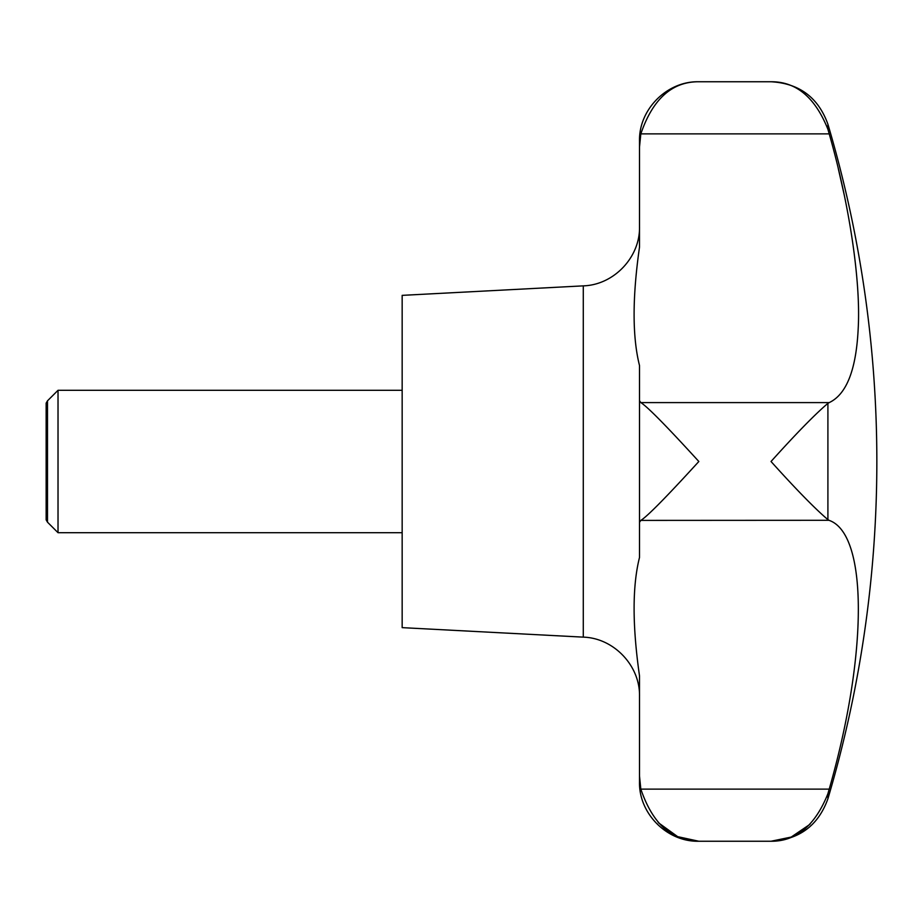 <?xml version="1.0" encoding="UTF-8"?>
<svg xmlns="http://www.w3.org/2000/svg" width="923" height="923" viewBox="0 0 923 923"><rect width="100%" height="100%" fill="white"/><g stroke="black" fill="none" stroke-linecap="round" stroke-linejoin="round"><path stroke-width="1.38" d="M47.488 400.824L47.488 522.176L46.15 519.857L46.15 403.143L47.488 400.824L58.022 390.302L58.022 532.698L402.163 532.698M827.908 519.649L827.908 403.351L829.212 402.601L827.908 403.351C815.09 414.242 796.122 433.625 771.028 461.5C796.122 489.375 815.09 508.758 827.908 519.649L829.212 520.399C867.597 533.84 868.485 652.146 829.212 789.13L827.908 793.722C815.09 825.624 796.122 841.464 771.028 841.245L791.207 837.069L809.933 824.343M828.427 791.911L829.119 789.43M658.261 822.624L677.678 836.653L698.838 841.245C672.094 841.384 652.746 824.008 640.827 789.13L639.512 776.093L639.512 675.901C632.301 625.517 632.301 586.024 639.512 557.446L639.512 522.28L640.827 520.399L828.992 520.295M583.278 637.135L583.278 285.865L402.163 295.36L402.163 627.64L583.278 637.135C613.841 638.001 640.239 665.806 639.512 696.38M640.827 520.399C648.996 515.357 675.844 486.698 698.838 461.5C675.844 436.302 648.996 407.643 640.827 402.601L639.512 400.72L639.512 522.28M827.908 129.278L829.212 133.87L827.908 129.278C815.09 97.377 796.122 81.536 771.028 81.755C799.341 83.37 818.297 97.526 827.908 124.224L827.908 129.278M639.512 400.72L639.512 365.554C632.301 336.941 632.301 297.46 639.512 247.099L639.512 141.092C638.693 109.376 667.144 80.936 698.838 81.755C672.094 81.616 652.746 98.992 640.827 133.87C652.746 98.992 672.094 81.616 698.838 81.755L771.028 81.755M639.835 140.365L639.662 142.488M844.164 194.638L838.222 168.321M639.512 146.907L640.827 133.87L829.212 133.87C849.275 203.845 860.824 280.788 858.217 328.115C856.29 369.535 846.61 394.363 829.212 402.601L640.827 402.601M639.512 776.093L639.512 781.908C638.693 813.625 667.144 842.064 698.838 841.245L771.028 841.245C799.341 839.63 818.309 825.474 827.908 798.776A1186.713 1186.713 0 0 0 827.908 124.224M827.908 793.722L827.908 798.776M640.827 789.13L829.212 789.13M47.488 522.176L58.022 532.698M583.278 285.865C613.841 284.999 640.239 257.194 639.512 226.62M58.022 390.302L402.163 390.302"/></g></svg>
